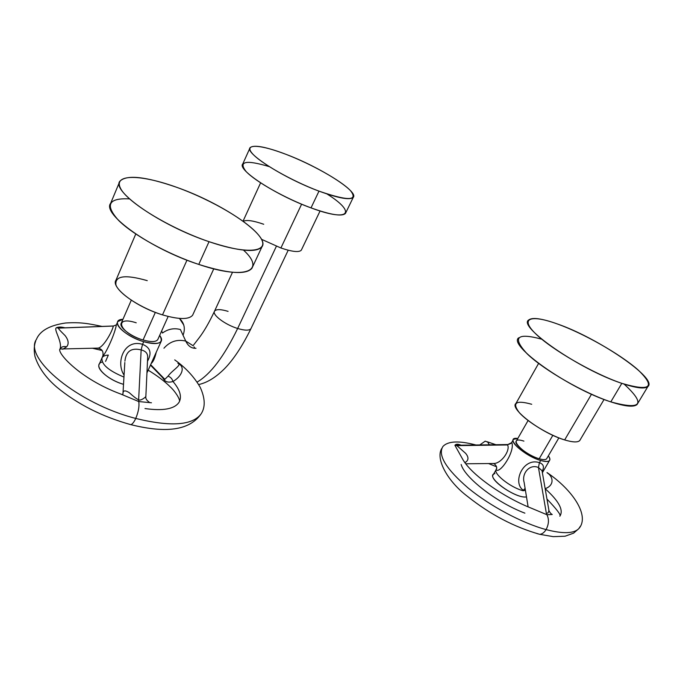 <?xml version="1.0" encoding="UTF-8"?>
<svg xmlns="http://www.w3.org/2000/svg" width="683" height="683" viewBox="0 0 683 683"><rect width="100%" height="100%" fill="white"/><g stroke="black" fill="none" stroke-linecap="round" stroke-linejoin="round"><path stroke-width="1.02" d="M129.497 198.89C108.358 197.814 104.721 204.985 118.594 220.413C133.39 235.148 167.907 254.187 198.77 264.423C245.769 280.397 266.379 270.869 243.515 250.132M261.913 246.896L251.873 268.393C245.94 275.001 228.242 273.687 198.77 264.423L209.032 241.68C238.572 251.276 256.193 253.009 261.913 246.896C270.801 236.122 222.436 203.278 176.598 187.279C145.573 176.513 126.671 174.481 119.884 181.208C111.039 191.044 160.838 225.68 209.032 241.68C248.706 255.314 270.955 251.882 260.018 236.933C249.636 222.154 211.892 199.923 176.598 187.279C141.253 174.481 113.617 173.653 120.276 187.808C126.312 201.741 169.444 228.242 209.032 241.68L198.77 264.423C150.704 248.971 101.511 213.924 110.663 203.278L119.397 182.378M213.762 268.854L192.632 315.196C188.909 319.721 178.869 319.61 162.511 314.872L186.971 260.163L162.511 314.872C136.446 307.119 110.433 287.381 115.982 280.15L135.772 234.013M147.255 280.645C125.126 274.31 114.693 275.77 115.956 285.007C119.209 294.023 141.458 308.4 162.511 314.872M122.957 319.285C108.887 319.644 123.7 336.079 143.737 341.696C158.874 345.265 164.185 343.165 159.66 335.396C161.538 337.812 162.042 339.784 161.171 341.304C158.908 344.164 153.103 344.292 143.737 341.696L142.559 344.343C124.229 338.674 115.47 362.297 124.067 375.129C115.47 362.297 124.229 338.666 142.559 344.343L143.737 341.696C128.985 337.496 114.462 326.107 117.792 321.565L122.957 319.285M157.978 339.152C156.552 342.055 151.583 342.337 143.063 340.006C119.226 333.133 112.857 315.17 136.233 322.803M123.956 377.076C108.315 370.553 101.024 364.107 102.066 357.747C101.024 364.107 108.315 370.553 123.956 377.076M102.706 356.261C105.242 354.204 114.394 335.754 116.417 324.724C114.394 335.754 105.242 354.204 102.706 356.261L102.066 357.747C103.013 356.15 105.105 355.262 108.332 355.066L105.575 361.401M102.271 361.981C92.085 364.577 105.72 379.253 123.521 384.341C109.143 380.175 95.91 369.016 99.283 364.141L102.066 357.747M147.485 361.273C152.053 353.162 150.414 347.519 142.559 344.343L141.15 349.909C145.667 351.036 147.844 353.495 147.673 357.269C147.844 353.495 145.667 351.036 141.15 349.909L138.64 399.777L141.15 349.909C131.426 347.51 126.013 351.258 124.904 361.153C126.013 351.258 131.426 347.51 141.15 349.909L142.559 344.343C150.414 347.519 152.053 353.162 147.485 361.273M129.207 424.22L130.914 424.681C132.485 424.075 134.099 421.992 135.746 418.44C170.656 426.952 192.444 425.441 201.092 413.915C192.444 425.441 170.656 426.952 135.746 418.44C138.47 411.892 139.469 406.257 138.751 401.553L151.464 402.782L138.751 401.553C139.469 406.257 138.47 411.892 135.746 418.44C134.099 421.992 132.485 424.075 130.914 424.681L129.207 424.22M179.014 402.347C182.096 396.806 180.081 389.865 172.97 381.507C172.21 378.8 170.562 377.025 168.044 376.171C171.817 370.604 182.651 364.517 177.879 363.305C182.651 364.517 171.817 370.604 168.044 376.171L164.859 379.33L163.655 378.706L150.456 365.115L163.655 378.706L164.227 379.961C166.097 382.156 169.017 382.668 172.97 381.507C180.081 389.865 182.096 396.806 179.014 402.347C174.43 409.049 163.092 411.115 144.992 408.545M178.152 363.544L179.057 363.894C185.315 367.804 181.627 376.478 172.97 381.507C181.627 376.478 185.315 367.804 179.057 363.894L178.587 363.774M36.395 339.434C23.171 358.182 78.34 403.841 135.746 418.44C78.34 403.841 23.171 358.182 36.395 339.434C39.947 330.768 49.68 325.296 65.594 322.999C81.2 322.009 88.892 323.708 102.04 326.414M120.746 394.031L138.751 401.553L138.64 399.777C136.942 399.179 133.825 396.814 129.283 392.682C125.057 390.01 122.957 390.36 122.974 393.724C122.957 390.36 125.057 390.01 129.283 392.682C133.825 396.814 136.942 399.179 138.64 399.777L138.751 401.553L120.746 394.031C79.527 378.843 55.861 351.788 60.172 348.765L59.95 349.303M97.37 348.339L97.831 348.117C103.116 347.98 112.183 331.699 113.335 326.047L58.661 328.122C57.637 327.908 59.78 330.393 65.098 335.592C68.556 340.108 69.06 343.856 66.627 346.827C63.63 346.068 61.47 346.751 60.155 348.868L60.087 349.004C61.368 346.785 63.545 346.059 66.627 346.827L62.759 349.303L66.627 346.827C69.06 343.856 68.556 340.108 65.098 335.592C59.78 330.393 57.637 327.908 58.661 328.122L56.467 327.729C58.55 326.824 61.368 326.85 64.936 327.823C61.368 326.85 58.55 326.824 56.467 327.729C53.189 329.061 62.29 341.159 60.172 348.765C62.29 341.159 53.189 329.061 56.467 327.729L58.661 328.122L113.335 326.047C112.183 331.699 103.116 347.98 97.831 348.117L97.618 348.125M145.744 396.507C146.529 396.439 140.647 401.339 138.64 399.777M163.655 378.706L164.859 379.33L168.044 376.171C170.562 377.025 172.21 378.8 172.97 381.507C169.017 382.668 166.097 382.156 164.227 379.961L160.804 375.155M151.191 363.476C153.223 361.836 154.896 358.114 156.219 352.317C154.896 358.114 153.223 361.836 151.191 363.476M58.661 328.122L60.889 327.78M168.163 316.46L157.739 339.682C155.835 342.089 150.943 342.2 143.063 340.006L155.34 312.387L143.063 340.006C130.692 336.48 118.501 326.926 121.301 323.102L131.281 300.196M60.087 349.004L97.831 348.117C101.998 348.885 103.671 351.489 102.834 355.937M113.335 326.047L116.332 324.903L113.335 326.047M541.773 339.203C516.647 332.416 511.84 337.351 527.344 354.016C544.035 370.058 583.675 392.938 610.807 401.877C641.704 410.304 646.152 404.387 624.134 384.128M647.843 386.612L637.008 404.584C633.636 407.358 624.902 406.453 610.807 401.877L621.82 383.351C635.916 388.072 644.59 389.156 647.843 386.612C658.455 378.843 597.241 337.556 557.115 323.87C541.747 318.423 532.27 317.134 528.685 319.986C517.304 326.269 579.193 369.366 621.82 383.351C650.694 391.76 656.064 387.244 637.948 369.793C619.874 353.879 583.308 333.236 557.115 323.87C530.725 314.291 519.396 318.056 535.745 333.867C551.659 349.517 593.518 373.763 621.82 383.351L610.807 401.877C568.205 388.354 507.102 344.719 518.807 337.769M604.062 399.461L579.705 440.612C577.613 442.55 572.593 442.319 564.662 439.929L591.495 394.228L564.662 439.929C573.925 442.678 579.141 442.558 580.328 439.57M531.724 404.276C515.913 399.879 511.772 402.671 519.328 412.652C527.677 422.128 549.354 435.233 564.662 439.929C541.457 433.167 509.048 408.519 515.947 403.457L538.605 363.407M517.808 438.46C503.619 436.317 523.306 455.638 540.688 460.479C549.192 462.639 551.744 461.093 548.355 455.834C549.96 458.011 550.327 459.608 549.456 460.624C548.184 461.853 545.265 461.802 540.688 460.479L539.416 462.664C523.221 457.132 511.994 482.557 523.298 490.283L523.041 490.727C509.928 487.303 492.212 472.841 496.404 469.212C492.212 472.841 509.928 487.303 523.041 490.727L525.423 490.351L523.298 490.283C511.994 482.557 523.221 457.132 539.416 462.664L540.688 460.479C527.532 456.833 509.407 442.584 513.496 439.314L517.808 438.46M558.865 437.88L546.579 458.874C545.504 459.915 543.045 459.872 539.194 458.754C521.88 453.811 506.265 435.327 523.921 441.124M496.182 469.921C500.272 473.814 515.213 451.207 511.815 442.567L511.917 442.072L511.815 442.567C515.213 451.207 500.272 473.814 496.182 469.921L496.746 467.787L496.182 469.921M494.902 473.609C483.743 475.71 515.144 499.085 526.491 496.9C516.604 498.94 487.696 479.227 493.391 474.489L496.387 469.247M542.14 471.313C544.479 467.01 543.566 464.133 539.416 462.664L538.46 467.514L542.029 470.707L538.46 467.514L546.306 513.061L538.46 467.514C529.556 463.603 521.488 473.524 524.134 482.42C521.488 473.524 529.556 463.603 538.46 467.514L539.416 462.664C543.566 464.133 544.479 467.01 542.14 471.313M536.915 533.577L539.766 534.328C542.157 534.097 544.266 532.518 546.084 529.598C562.894 533.944 573.797 533.636 578.783 528.668L580.319 526.328L578.783 528.668C573.797 533.636 562.894 533.944 546.084 529.598C548.91 524.151 549.183 519.191 546.912 514.717L552.231 514.504L546.912 514.717C549.183 519.191 548.91 524.151 546.084 529.598C544.266 532.518 542.157 534.097 539.766 534.328L536.915 533.577M545.162 488.695C558.959 501.134 563.851 510.303 559.829 516.203C563.851 510.303 558.959 501.134 545.162 488.695C554.809 485.331 553.196 476.384 547.109 472.815C553.196 476.384 554.809 485.331 545.154 488.669M485.203 441.167L487.688 442.089L489.344 444.812L487.688 442.089L485.203 441.167L479.79 444.94M524.903 513.155C496.515 502.432 464.705 477.733 461.162 464.491M475.94 444.992C459.044 440.535 448.048 441.022 442.96 446.434C437.521 454.963 445.931 468.828 468.188 488.055C489.916 505.941 522.025 523.118 546.084 529.598C522.025 523.118 489.916 505.941 468.188 488.055C445.931 468.828 437.521 454.963 442.96 446.434M531.348 508.195L546.912 514.717L546.306 513.061C547.911 513.531 548.765 512.506 548.867 509.996C548.765 512.506 547.911 513.531 546.306 513.061L546.912 514.717L531.348 508.195C503.414 497.181 470.903 474.523 462.511 458.933L454.904 445.273L462.511 458.933M461.025 445.196C458.062 443.856 456.013 443.882 454.904 445.273L507.614 444.94C510.449 450.72 501.023 463.851 493.519 463.492L491.837 463.509L493.519 463.492C501.023 463.851 510.449 450.72 507.614 444.94L456.901 445.64L465.627 453.341C468.743 457.089 468.734 460.069 465.575 462.271C468.734 460.069 468.743 457.089 465.627 453.341L456.901 445.64L454.904 445.273C456.013 443.882 458.062 443.856 461.025 445.196M524.382 483.982L524.134 482.42L524.382 483.982M507.862 444.556L511.815 442.567L507.862 444.556C510.423 443.856 511.755 443.071 511.857 442.183M539.194 458.754L552.854 435.31L539.194 458.754C528.164 455.689 512.942 443.737 516.365 440.979L528.079 420.523M464.414 462.05L465.575 462.271L464.867 462.69M525.107 488.413L523.298 490.283L525.107 488.413M320.071 210.979L301.314 250.157C299.12 252.539 292.324 251.822 280.909 247.989L301.621 204.174L280.909 247.989L261.461 239.272L280.909 247.989M263.732 224.263C253.205 220.609 246.384 219.636 243.259 221.352M318.987 191.129C348.176 201.178 358.643 200.981 350.379 190.531C340.851 180.577 311.636 164.219 286.339 154.469C260.94 144.591 243.968 143.293 251.788 152.881C259.181 162.315 291.581 180.867 318.987 191.129C338.64 198.292 350.072 200.358 353.29 197.327C358.78 191.616 319.917 167.147 286.339 154.469C265.9 146.751 253.828 144.489 250.106 147.665C244.301 152.821 284.034 178.272 318.987 191.129L311.021 207.88L318.987 191.129M185.767 341.09L180.406 329.539C174.071 327.831 168.103 328.984 162.494 333.014L161.632 331.016L162.494 333.014C168.103 328.984 174.071 327.831 180.406 329.539L185.767 341.09C177.213 339.075 169.939 341.449 163.937 348.219C169.939 341.449 177.213 339.075 185.767 341.09L193.118 345.726L185.767 341.09C188.141 346.153 191.556 348.543 196.004 348.262M183.044 335.233C185.537 328.694 184.333 323.085 179.45 318.406L183.761 325.031M194.928 348.296L194.023 346.862L194.928 348.296M197.088 382.096C210.586 374.25 224.109 356.381 237.65 328.48C244.881 330.623 249.312 330.692 250.943 328.668C249.312 330.692 244.881 330.623 237.65 328.48C224.109 356.381 210.586 374.25 197.088 382.096M228.096 311.38C220.754 309.151 216.238 309.075 214.547 311.149C211.79 314.641 225.117 324.724 237.65 328.48L276.367 246.29L237.65 328.48C225.117 324.724 211.79 314.641 214.547 311.149L232.502 272.269M353.29 197.327L345.461 213.412C342.132 216.716 330.649 214.863 311.021 207.88C349.952 222.521 356.816 212.618 327.02 193.981M269.222 166.609C245.769 159.634 238.068 161.282 246.136 171.561C255.681 181.695 285.682 198.574 311.021 207.88C276.111 195.321 236.753 169.606 242.755 163.98L250.106 147.665M117.544 322.137L116.417 324.724M146.947 372.909L161.171 341.304M35.704 341.039C34.039 345.453 33.8 350.584 34.97 356.432C38.479 367.463 45.77 377.708 56.834 387.176C77.469 404.191 102.16 416.69 130.914 424.681C160.667 432.023 187.962 432.715 201.092 413.915C205.515 407.17 205.207 398.283 200.196 387.278C194.023 376.7 185.537 367.574 174.728 359.89M148.177 370.177C157.303 375.752 164.663 381.319 170.263 386.868C175.027 391.171 180.218 399.231 179.509 401.433M92.657 348.296L102.143 350.524M145.855 396.464L147.673 357.269M124.818 362.519L122.957 393.775M162.281 377.298L164.851 379.33L150.653 364.679M113.429 325.987L62.853 327.908M145.855 396.516C145.445 398.385 146.546 400.264 149.159 402.142M122.266 394.398L122.94 394.065M513.146 439.92L511.917 442.072M542.379 472.696L549.456 460.624M441.79 448.432C435.105 459.036 447.98 481.771 467.599 496.464C490.24 514.487 514.29 527.114 539.766 534.328L553.247 536.65L565.072 536.215L573.6 533.158L578.783 528.668C590.172 516.1 572.909 490.035 546.998 472.534M488.533 463.544L496.609 466.813M546.963 499.051C556.5 509.031 560.863 514.675 560.034 515.972M552.24 514.504L552.24 514.504C550.933 513.855 549.841 512.549 548.953 510.577M487.286 441.781L495.901 444.718M548.859 509.97L542.029 470.707M528.121 506.871L524.407 484.11M496.669 468.615L496.712 468.342C496.601 466.105 495.534 464.491 493.519 463.492L465.695 463.783M507.674 444.556L460.137 445.214M260.599 182.856L243.037 221.181M198.659 384.538C207.043 382.77 215.649 377.511 224.476 368.752C233.509 359.557 242.328 346.196 250.943 328.668L288.2 250.217M193.135 345.598L199.188 337.752C204.012 331.443 209.075 322.692 214.377 311.516"/></g></svg>
